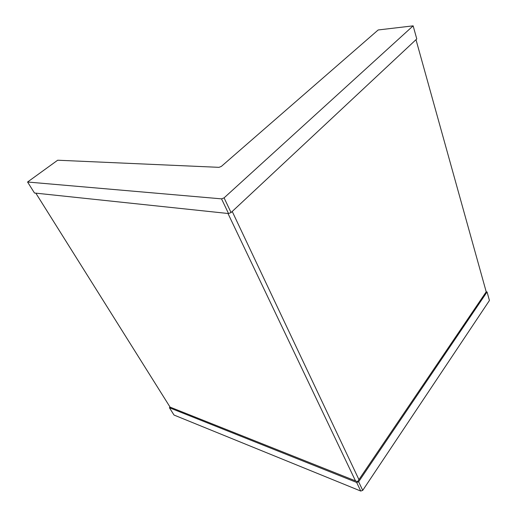 <?xml version="1.0" encoding="UTF-8"?>
<svg xmlns="http://www.w3.org/2000/svg" width="517" height="517" viewBox="0 0 517 517"><rect width="100%" height="100%" fill="white"/><g stroke="black" fill="none" stroke-linecap="round" stroke-linejoin="round"><path stroke-width="0.78" d="M413.141 25.85L416.78 38.943L231.054 212.558L228.533 213.54L34.477 193.009L27.569 182.016L221.535 198.858L224.087 197.862L413.141 25.85L378.173 29.967L221.341 166.416L219.001 167.34L57.678 160.218L27.569 182.016M486.213 291.821L487.059 291.95L489.431 300.493L362.721 490.381L360.75 491.053L174.016 415.048L169.408 407.726L169.996 407.086L357.234 481.566L357.732 481.398L486.213 291.821L415.991 39.68M35.828 193.158L170.067 407.118M487.059 291.95L358.63 481.754L356.646 482.439L169.408 407.726M221.535 198.858L228.533 213.54M224.087 197.862L231.054 212.558M358.934 479.621L232.223 211.466M355.489 480.875L227.978 213.482M362.721 490.381L358.63 481.754M360.75 491.053L356.646 482.439"/></g></svg>

